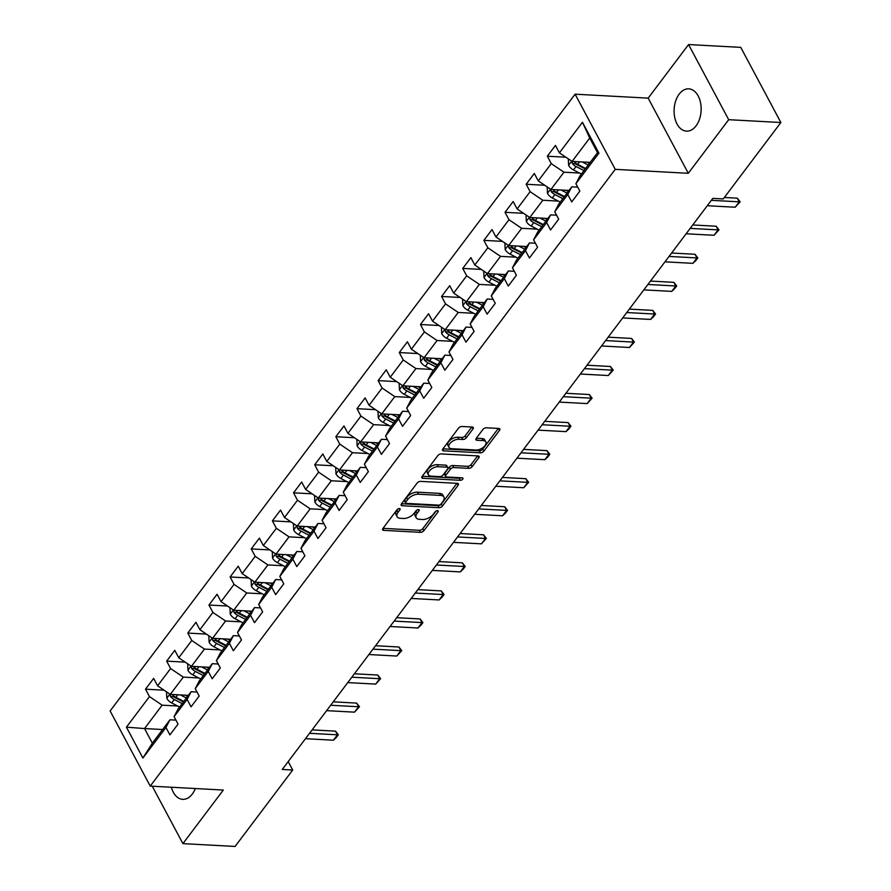 <?xml version="1.0" encoding="UTF-8"?>
<svg xmlns="http://www.w3.org/2000/svg" width="891" height="891" viewBox="0 0 891 891"><rect width="100%" height="100%" fill="white"/><g stroke="black" fill="none" stroke-linecap="round" stroke-linejoin="round"><path stroke-width="1.34" d="M399.402 508.561A1.86 0.991 151.9 0 0 397.03 509.719L382.896 528.474A2.662 1.414 151.9 0 0 382.595 529.844A2.662 1.414 151.9 0 0 383.62 530.357L420.496 532.339A2.662 1.414 151.9 0 0 423.871 530.691L438.016 511.935A1.86 0.991 151.9 0 0 438.227 510.977A1.86 0.991 151.9 0 0 437.514 510.621A1.86 0.991 151.9 0 0 435.142 511.779L433.316 514.207A8.531 4.522 151.9 0 1 422.501 519.498L419.427 519.33A8.531 4.522 151.9 0 1 416.164 517.704A8.531 4.522 151.9 0 1 417.133 513.327L418.959 510.911A1.86 0.991 151.9 0 0 419.171 509.953A1.86 0.991 151.9 0 0 418.458 509.596A1.86 0.991 151.9 0 0 416.086 510.755L414.259 513.183A8.531 4.522 151.9 0 1 403.445 518.473L400.371 518.306A8.531 4.522 151.9 0 1 397.108 516.68A8.531 4.522 151.9 0 1 398.077 512.303L399.903 509.875A1.86 0.991 151.9 0 0 400.115 508.917A1.86 0.991 151.9 0 0 399.402 508.561M679.154 94.156A21.172 13.51 -86.9 0 0 674.665 117.155A21.172 13.51 -86.9 0 0 686.471 131.144A21.172 13.51 -86.9 0 0 696.071 125.843A21.172 13.51 -86.9 0 0 700.571 102.833A21.172 13.51 -86.9 0 0 688.754 88.855A21.172 13.51 -86.9 0 0 679.154 94.156M171.35 787.243A21.172 13.51 -86.9 0 0 182.722 799.338A21.172 13.51 -86.9 0 0 192.322 794.037A21.172 13.51 -86.9 0 0 195.329 788.546M472.987 428.916A2.662 1.414 151.9 0 0 473.288 427.546A2.662 1.414 151.9 0 0 472.275 427.034L461.928 426.477A2.662 1.414 151.9 0 0 458.542 428.137L442.838 448.964A2.662 1.414 151.9 0 0 442.537 450.323A2.662 1.414 151.9 0 0 443.562 450.835L480.438 452.828A2.662 1.414 151.9 0 0 483.824 451.169L499.528 430.342A2.662 1.414 151.9 0 0 499.829 428.983A2.662 1.414 151.9 0 0 498.804 428.471L486.308 427.791A2.662 1.414 151.9 0 0 482.922 429.451L476.206 438.361A2.662 1.414 151.9 0 0 475.905 439.731A2.662 1.414 151.9 0 0 476.93 440.243L483.122 440.577A7.128 3.776 151.9 0 1 485.851 441.936A7.128 3.776 151.9 0 1 483.445 447.237A7.128 3.776 151.9 0 1 476.006 450.011L451.726 448.708A7.128 3.776 151.9 0 1 448.997 447.338A7.128 3.776 151.9 0 1 451.403 442.047A7.128 3.776 151.9 0 1 458.843 439.263L462.886 439.486A2.662 1.414 151.9 0 0 466.271 437.826L472.987 428.916L471.985 427.023M688.298 173.288L728.693 119.695L780.872 122.513L740.755 47.368L688.565 44.55L648.169 98.133L575.107 94.19L615.236 169.346L688.298 173.288L648.169 98.133M152.25 786.218L182.911 843.632L223.307 790.05L150.245 786.107L615.236 169.346M182.911 843.632L235.09 846.45L292.705 770.024L288.205 761.593M780.872 122.513L723.258 198.938L712.822 198.37L282.269 769.468L292.705 770.024M420.541 481.374A2.662 1.414 151.9 0 0 417.166 483.022L401.462 503.849A2.662 1.414 151.9 0 0 401.162 505.219A2.662 1.414 151.9 0 0 402.175 505.732L439.063 507.714A2.662 1.414 151.9 0 0 442.437 506.066L458.141 485.239A2.662 1.414 151.9 0 0 458.442 483.869A2.662 1.414 151.9 0 0 457.417 483.356L420.541 481.374M422.156 476.407L437.849 455.579A2.662 1.414 151.9 0 1 441.234 453.931L478.111 455.914A2.662 1.414 151.9 0 1 479.135 456.426A2.662 1.414 151.9 0 1 478.835 457.796L472.107 466.706A2.662 1.414 151.9 0 1 468.733 468.354L453.775 467.552A2.662 1.414 151.9 0 0 450.4 469.212L445.934 475.115A2.662 1.414 151.9 0 0 445.634 476.485A2.662 1.414 151.9 0 0 446.658 476.997L462.229 477.832A1.86 0.991 151.9 0 1 462.941 478.189A1.86 0.991 151.9 0 1 462.306 479.581A1.86 0.991 151.9 0 1 460.369 480.305L422.869 478.289A2.662 1.414 151.9 0 1 421.844 477.776A2.662 1.414 151.9 0 1 422.156 476.407M575.107 94.19L110.128 710.962L150.245 786.107M565.885 157.217L547.319 156.215L551.273 163.621L538.264 180.884L534.299 173.478L526.169 184.259L530.123 191.676L517.114 208.94L513.16 201.522L505.019 212.314L508.984 219.732L495.964 236.984L492.01 229.577L483.869 240.37L487.834 247.776L474.814 265.039L470.86 257.622L462.73 268.414L466.684 275.831L453.675 293.094L449.71 285.677L441.58 296.469L445.533 303.876L432.525 321.139L428.56 313.732L420.429 324.513L424.383 331.931L411.375 349.194L407.41 341.776L399.279 352.569L403.244 359.986L390.225 377.249L386.271 369.832L378.129 380.624L382.094 388.03L369.074 405.294L365.121 397.887L356.99 408.668L360.944 416.086L347.924 433.349L343.971 425.931L335.84 436.724L339.794 444.141L326.785 461.393L322.82 453.987L314.69 464.779L318.644 472.185L305.635 489.449L301.67 482.031L293.54 492.823L297.494 500.241L284.485 517.504L280.531 510.086L272.39 520.879L276.355 528.285L263.335 545.548L259.381 538.142L251.24 548.923L255.205 556.34L242.185 573.604L238.231 566.186L230.101 576.978L234.055 584.396L221.046 601.659L217.081 594.241L208.951 605.034L212.904 612.44L199.896 629.703L195.931 622.297L187.801 633.078L191.754 640.495L178.746 657.758L174.792 650.341L166.65 661.133L170.615 668.551L157.596 685.803L153.642 678.396L145.5 689.188L149.465 696.595L126.422 727.167L142.905 758.041L152.339 743.172L169.958 719.794L175.917 720.117M547.319 156.215L555.449 145.422L559.414 152.84L582.458 122.267L598.941 153.141L575.898 183.702L579.852 191.119L571.721 201.912L567.756 194.494L554.748 211.757L558.702 219.175L550.571 229.956L546.617 222.55L533.598 239.813L537.551 247.219L529.421 258.011L525.467 250.594L512.448 267.857L516.412 275.274L508.271 286.067L504.317 278.649L491.297 295.912L495.262 303.33L487.121 314.111L483.167 306.704L470.158 323.968L474.112 331.374L465.982 342.166L462.017 334.749L449.008 352.012L452.962 359.429L444.832 370.222L440.867 362.804L427.858 380.067L431.812 387.474L423.682 398.266L419.728 390.859L406.708 408.111L410.673 415.529L402.532 426.321L398.578 418.904L385.558 436.167L389.523 443.584L381.381 454.365L377.428 446.959L364.408 464.222L368.373 471.629L360.242 482.421L356.277 475.003L343.269 492.266L347.223 499.684L339.092 510.476L335.127 503.059L322.119 520.322L326.073 527.739L317.942 538.52L313.988 531.114L300.969 548.377L304.922 555.784L296.792 566.576L292.838 559.158L279.819 576.421L283.784 583.839L275.642 594.631L271.688 587.214L258.668 604.477L262.633 611.883L254.503 622.675L250.538 615.269L237.529 632.521L241.483 639.938L233.353 650.731L229.388 643.313L216.379 660.576L220.333 667.994L212.203 678.775L208.238 671.368L195.229 688.632L199.183 696.038L191.053 706.83L187.099 699.413L174.079 716.676L178.044 724.093L169.903 734.886L165.949 727.468L142.905 758.041M569.048 190.44L550.95 189.46L563.958 172.197L579.484 173.032M577.724 187.143L571.777 186.82L558.757 204.084L554.748 211.757M563.958 172.197L551.273 163.621M550.95 189.46L538.264 180.884M567.756 194.494L571.777 186.82M547.898 218.484L529.8 217.515L542.819 200.252L558.334 201.088M556.585 215.199L550.627 214.876L537.607 232.139L533.598 239.813M542.819 200.252L530.123 191.676M529.8 217.515L517.114 208.94M546.617 222.55L550.627 214.876M526.748 246.54L508.65 245.56L521.669 228.296L537.184 229.143M535.435 243.243L529.477 242.92L516.457 260.183L512.448 267.857M521.669 228.296L508.984 219.732M508.65 245.56L495.964 236.984M525.467 250.594L529.477 242.92M505.598 274.595L487.5 273.615L500.519 256.352L516.034 257.187M514.285 271.298L508.327 270.975L495.318 288.239L491.297 295.912M500.519 256.352L487.834 247.776M500.642 281.177L491.765 276.589A3.664 2.049 -143 0 1 490.685 275.887L487.678 275.72L487.488 273.604L474.814 265.039M504.317 278.649L508.327 270.975M484.459 302.639L466.361 301.67L479.369 284.407L494.895 285.243M493.135 299.354L487.177 299.031L474.168 316.294L470.158 323.968M479.369 284.407L466.684 275.831M466.361 301.67L453.675 293.094M483.167 306.704L487.177 299.031M463.309 330.695L445.21 329.715L458.219 312.451L473.745 313.287M471.985 327.398L466.026 327.075L453.018 344.338L449.008 352.012M458.219 312.451L445.533 303.876M445.21 329.715L432.525 321.139M462.017 334.749L466.026 327.075M442.159 358.739L424.06 357.77L437.08 340.507L452.595 341.342M450.835 355.453L444.887 355.13L431.868 372.393L427.858 380.067M437.08 340.507L424.383 331.931M424.06 357.77L411.375 349.194M440.867 362.804L444.887 355.13M421.009 386.794L402.91 385.814L415.93 368.562L431.444 369.397M429.696 383.498L423.737 383.186L410.718 400.438L406.708 408.111M415.93 368.562L403.244 359.986M416.041 393.377L407.176 388.799A3.664 2.049 -143 0 1 406.096 388.097L403.088 387.93L402.888 385.803L390.225 377.249M419.728 390.859L423.737 383.186M399.859 414.85L381.76 413.87L394.78 396.606L410.294 397.442M408.546 411.553L402.587 411.23L389.579 428.493L385.558 436.167M394.78 396.606L382.094 388.03M394.902 421.432L386.026 416.854A3.664 2.049 -143 0 1 384.945 416.142L381.938 415.986L381.738 413.858L369.074 405.294M398.578 418.904L402.587 411.23M378.708 442.894L360.621 441.925L373.63 424.662L389.155 425.497M387.396 439.608L381.437 439.285L368.429 456.548L364.408 464.222M373.63 424.662L360.944 416.086M360.621 441.925L347.924 433.349M377.428 446.959L381.437 439.285M357.569 470.949L339.471 469.969L352.48 452.706L368.005 453.552M366.246 467.652L360.287 467.33L347.278 484.593L343.269 492.266M352.48 452.706L339.794 444.141M352.602 477.531L343.726 472.954A3.664 2.049 -143 0 1 342.645 472.241L339.649 472.085L339.449 469.958L326.785 461.393M356.277 475.003L360.287 467.33M336.419 499.005L318.321 498.024L331.329 480.761L346.855 481.597M345.095 495.708L339.148 495.385L326.128 512.648L322.119 520.322M331.329 480.761L318.644 472.185M331.452 505.587L322.587 500.998A3.664 2.049 -143 0 1 321.506 500.296L318.499 500.129L318.299 498.013L305.635 489.449M335.127 503.059L339.148 495.385M315.269 527.049L297.171 526.08L310.191 508.817L325.705 509.652M323.956 523.763L317.998 523.44L304.978 540.703L300.969 548.377M310.191 508.817L297.494 500.241M310.302 533.631L301.436 529.054A3.664 2.049 -143 0 1 300.356 528.352L297.349 528.185L297.149 526.058L284.485 517.504M313.988 531.114L317.998 523.44M294.119 555.104L276.021 554.124L289.04 536.861L304.555 537.696M302.806 551.807L296.848 551.484L283.828 568.748L279.819 576.421M289.04 536.861L276.355 528.285M276.021 554.124L263.335 545.548M292.838 559.158L296.848 551.484M272.969 583.148L254.882 582.179L267.89 564.916L283.405 565.752M281.656 579.863L275.698 579.54L262.689 596.803L258.668 604.477M267.89 564.916L255.205 556.34M268.013 589.742L259.136 585.153A3.664 2.049 -143 0 1 258.056 584.451L255.049 584.284L254.859 582.168L242.185 573.604M271.688 587.214L275.698 579.54M251.83 611.204L233.732 610.224L246.74 592.972L262.266 593.807M260.506 607.907L254.548 607.595L241.539 624.847L237.529 632.521M246.74 592.972L234.055 584.396M246.863 617.786L237.986 613.208A3.664 2.049 -143 0 1 236.906 612.507L233.91 612.34L233.709 610.212L221.046 601.659M250.538 615.269L254.548 607.595M230.68 639.259L212.581 638.279L225.59 621.016L241.116 621.851M239.356 635.962L233.397 635.639L220.389 652.903L216.379 660.576M225.59 621.016L212.904 612.44M225.713 645.841L216.847 641.264A3.664 2.049 -143 0 1 215.756 640.551L212.76 640.395L212.559 638.268L199.896 629.703M229.388 643.313L233.397 635.639M209.53 667.303L191.431 666.334L204.451 649.071L219.966 649.907M218.217 664.018L212.258 663.695L199.239 680.958L195.229 688.632M204.451 649.071L191.754 640.495M191.431 666.334L178.746 657.758M208.238 671.368L212.258 663.695M188.38 695.359L170.281 694.379L183.301 677.115L198.816 677.962M197.067 692.062L191.108 691.739L178.089 709.002L174.079 716.676M183.301 677.115L170.615 668.551M170.281 694.379L157.596 685.803M187.099 699.413L191.108 691.739M162.63 729.529L144.531 728.548L162.151 705.171L177.665 706.006M162.151 705.171L149.465 696.595M152.339 743.172L144.531 728.548L126.422 727.167M165.949 727.468L169.958 719.794M728.693 119.695L688.565 44.55M575.898 183.702L579.907 176.028L597.527 152.662L589.719 138.038L572.1 161.405L590.198 162.385M598.941 153.141L597.527 152.662M589.719 138.038L582.458 122.267M585.231 168.967L576.354 164.389A3.664 2.049 -143 0 1 575.274 163.688L572.278 163.521L572.078 161.394L559.414 152.84M164.078 690.18L145.5 689.188M185.217 662.136L166.65 661.133M206.367 634.08L187.801 633.078M227.517 606.036L208.951 605.034M248.667 577.981L230.101 576.978M269.817 549.925L251.24 548.923M290.967 521.881L272.39 520.879M312.106 493.826L293.54 492.823M333.256 465.77L314.69 464.779M354.406 437.726L335.84 436.724M375.556 409.671L356.99 408.668M396.707 381.626L378.129 380.624M417.846 353.571L399.279 352.569M438.996 325.516L420.429 324.513M460.146 297.471L441.58 296.469M481.296 269.416L462.73 268.414M502.446 241.361L483.869 240.37M523.585 213.317L505.019 212.314M544.735 185.261L526.169 184.259M397.999 508.928L396.985 510.276A8.531 4.522 151.9 0 0 396.027 514.642L397.108 516.68M416.164 517.704L415.083 515.666A8.531 4.522 151.9 0 1 416.041 511.3L417.055 509.953M382.996 528.341L419.416 530.312A2.662 1.414 151.9 0 0 422.791 528.653L436.111 510.989M401.563 503.727L437.971 505.687A2.662 1.414 151.9 0 0 441.357 504.039L456.96 483.334M405.795 502.067A1.86 0.991 151.9 0 0 405.583 503.025A1.86 0.991 151.9 0 0 406.296 503.382L438.673 505.13A1.86 0.991 151.9 0 0 441.034 503.972L442.961 501.41A8.531 4.522 151.9 0 0 443.93 497.033A8.531 4.522 151.9 0 0 440.666 495.407L418.536 494.215A8.531 4.522 151.9 0 0 407.722 499.506L405.795 502.067L404.703 500.04A1.86 0.991 151.9 0 0 404.492 500.987L405.583 503.025M443.93 497.033L442.849 495.006A8.531 4.522 151.9 0 0 439.575 493.38L440.666 495.407M404.703 500.04L406.641 497.479A8.531 4.522 151.9 0 1 417.456 492.177L439.575 493.38M477.654 455.891L471.027 464.679L472.107 466.706M445.634 476.485L444.553 474.457A2.662 1.414 151.9 0 1 444.854 473.088L449.309 467.174A2.662 1.414 151.9 0 1 452.695 465.525L467.652 466.327A2.662 1.414 151.9 0 0 471.027 464.679M422.245 476.273L459.277 478.278A1.86 0.991 151.9 0 0 460.925 477.765M438.249 466.717A7.128 3.776 151.9 0 0 430.821 469.501A7.128 3.776 151.9 0 0 428.404 474.792A7.128 3.776 151.9 0 0 431.133 476.162L439.686 476.618A2.662 1.414 151.9 0 0 443.072 474.97L447.527 469.056A2.662 1.414 151.9 0 0 447.828 467.686A2.662 1.414 151.9 0 0 446.803 467.174L438.249 466.717L437.169 464.679A7.128 3.776 151.9 0 0 429.729 467.463A7.128 3.776 151.9 0 0 427.324 472.765L428.404 474.792M447.828 467.686L446.747 465.659A2.662 1.414 151.9 0 0 445.723 465.147L446.803 467.174M437.169 464.679L445.723 465.147M448.997 447.338L447.906 445.311A7.128 3.776 151.9 0 1 450.323 440.02A7.128 3.776 151.9 0 1 457.762 437.236L461.805 437.448A2.662 1.414 151.9 0 0 465.18 435.799L471.807 427.012M485.851 441.936L484.771 439.909A7.128 3.776 151.9 0 0 482.042 438.539L483.122 440.577M476.306 438.238L482.042 438.539M442.938 448.83L479.358 450.801A2.662 1.414 151.9 0 0 482.733 449.142L498.336 428.448M166.517 691.828L166.817 698.377A7.195 4.021 37 0 0 171.662 702.91L179.603 707.008M180.405 694.924L186.375 698.009M185.35 695.192L187.622 696.372M170.259 694.367L170.459 696.495A7.195 4.021 37 0 0 174.235 699.491L182.176 703.589M183.412 701.941L174.547 697.363A3.664 2.049 -143 0 1 173.467 696.651L170.459 696.495M183.802 701.429L175.861 697.33A7.195 4.021 -143 0 1 172.219 694.49M309.533 733.304L337.444 734.808L335.495 731.155L338.324 734.774L336.297 737.481L333.379 740.198L305.468 738.695M312.106 729.885L335.495 731.155M333.379 740.198L337.444 734.808L338.324 734.774M187.656 663.784L187.968 670.322A7.195 4.021 37 0 0 192.812 674.855L200.753 678.953M201.544 666.88L207.525 669.965M206.5 667.147L208.772 668.317M191.409 666.312L191.61 668.439A7.195 4.021 37 0 0 195.385 671.435L203.326 675.534M204.562 673.897L195.697 669.308A3.664 2.049 -143 0 1 194.617 668.606L191.61 668.439M204.952 673.384L197.011 669.275A7.195 4.021 -143 0 1 193.369 666.435M208.806 635.728L209.107 642.266A7.195 4.021 37 0 0 213.951 646.799L221.892 650.898M222.694 638.825L228.675 641.91M227.639 639.092L229.911 640.261M212.76 640.395A7.195 4.021 37 0 0 216.535 643.391L224.476 647.49M226.102 645.329L218.161 641.23A7.195 4.021 -143 0 1 214.519 638.379M330.684 705.249L358.594 706.752L356.634 703.099L359.474 706.73L354.529 712.154L326.618 710.65M333.256 701.841L356.634 703.099M354.529 712.154L358.594 706.752L359.474 706.73M351.834 677.205L379.744 678.708L377.784 675.044L380.624 678.675L375.668 684.099L347.768 682.595M354.406 673.785L377.784 675.044M375.668 684.099L379.744 678.708L380.624 678.675M229.956 607.684L230.257 614.222A7.195 4.021 37 0 0 235.101 618.755L243.043 622.854M243.844 610.769L249.825 613.866M248.789 611.037L251.062 612.217M233.91 612.34A7.195 4.021 37 0 0 237.685 615.336L245.615 619.434M247.252 617.274L239.311 613.175A7.195 4.021 -143 0 1 235.658 610.335M251.106 579.629L251.407 586.167A7.195 4.021 37 0 0 256.252 590.7L264.193 594.798M264.995 582.725L270.975 585.81M269.94 582.992L272.212 584.162M255.049 584.284A7.195 4.021 37 0 0 258.824 587.28L266.765 591.379M268.391 589.229L260.45 585.131A7.195 4.021 -143 0 1 256.808 582.28M272.256 551.574L272.557 558.111A7.195 4.021 37 0 0 277.402 562.644L285.343 566.754M286.145 554.67L292.114 557.755M291.09 554.937L293.362 556.118M275.998 554.113L276.199 556.24A7.195 4.021 37 0 0 279.974 559.236L287.916 563.335M289.163 561.686L280.286 557.109A3.664 2.049 -143 0 1 279.206 556.396L276.199 556.24M289.542 561.174L281.601 557.075A7.195 4.021 -143 0 1 277.959 554.235M372.984 649.149L400.883 650.653L398.934 647L401.774 650.63L396.818 656.043L368.919 654.54M375.556 645.741L398.934 647M396.818 656.043L400.883 650.653L401.774 650.63M394.134 621.094L422.033 622.597L420.084 618.944L422.913 622.575L420.886 625.27L417.968 627.999L390.058 626.496M396.707 617.686L420.084 618.944M417.968 627.999L422.033 622.597L422.913 622.575M415.273 593.05L443.183 594.553L441.234 590.9L444.063 594.52L442.036 597.215L439.118 599.944L411.208 598.44M417.846 589.63L441.234 590.9M439.118 599.944L443.183 594.553L444.063 594.52M436.423 564.994L464.334 566.498L462.384 562.845L465.213 566.476L463.186 569.171L460.268 571.899L432.358 570.385M438.996 561.586L462.384 562.845M460.268 571.899L464.334 566.498L465.213 566.476M457.573 536.939L485.484 538.454L483.523 534.789L486.363 538.42L481.407 543.844L453.508 542.341M460.146 533.531L483.523 534.789M481.407 543.844L485.484 538.454L486.363 538.42M478.723 508.895L506.623 510.398L504.674 506.745L507.514 510.365L505.475 513.071L502.557 515.789L474.658 514.285M481.296 505.475L504.674 506.745M502.557 515.789L506.623 510.398L507.514 510.365M499.873 480.839L527.773 482.343L525.824 478.69L528.664 482.321L523.708 487.745L495.797 486.241M502.446 477.431L525.824 478.69M523.708 487.745L527.773 482.343L528.664 482.321M521.012 452.795L548.923 454.299L546.974 450.634L549.803 454.265L547.776 456.96L544.858 459.689L516.947 458.186M523.585 449.376L546.974 450.634M544.858 459.689L548.923 454.299L549.803 454.265M542.162 424.74L570.073 426.243L568.124 422.59L570.953 426.221L568.926 428.916L566.008 431.634L538.097 430.13M544.735 421.332L568.124 422.59M566.008 431.634L570.073 426.243L570.953 426.221M563.312 396.684L591.223 398.188L589.263 394.535L592.103 398.166L587.158 403.59L559.247 402.086M565.885 393.276L589.263 394.535M587.158 403.59L591.223 398.188L592.103 398.166M584.463 368.64L612.362 370.144L610.413 366.491L613.253 370.11L608.297 375.534L580.397 374.031M587.035 365.221L610.413 366.491M608.297 375.534L612.362 370.144L613.253 370.11M605.613 340.585L633.512 342.088L631.563 338.435L634.403 342.066L629.447 347.49L601.548 345.975M608.185 337.177L631.563 338.435M629.447 347.49L633.512 342.088L634.403 342.066M626.763 312.529L654.662 314.044L652.713 310.38L655.542 314.011L653.515 316.706L650.597 319.435L622.686 317.931M629.324 309.121L652.713 310.38M650.597 319.435L654.662 314.044L655.542 314.011M647.902 284.485L675.812 285.989L673.863 282.336L676.692 285.955L674.665 288.662L671.747 291.379L643.837 289.876M650.475 281.066L673.863 282.336M671.747 291.379L675.812 285.989L676.692 285.955M293.406 523.529L293.707 530.067A7.195 4.021 37 0 0 298.552 534.6L306.493 538.699M307.284 526.626L313.264 529.711M312.24 526.893L314.512 528.062M297.349 528.185A7.195 4.021 37 0 0 301.125 531.181L309.066 535.279M310.692 533.119L302.751 529.02A7.195 4.021 -143 0 1 299.109 526.18M314.545 495.474L314.846 502.012A7.195 4.021 37 0 0 319.702 506.545L327.632 510.643M328.434 498.57L334.415 501.655M333.379 498.837L335.662 500.007M318.499 500.129A7.195 4.021 37 0 0 322.275 503.125L330.216 507.235M331.842 505.074L323.901 500.976A7.195 4.021 -143 0 1 320.259 498.125M335.695 467.419L335.996 473.967A7.195 4.021 37 0 0 340.841 478.5L348.782 482.599M349.584 470.515L355.565 473.6M354.529 470.782L356.801 471.963M339.649 472.085A7.195 4.021 37 0 0 343.425 475.081L351.366 479.18M352.992 477.019L345.051 472.921A7.195 4.021 -143 0 1 341.398 470.08M356.845 439.374L357.146 445.912A7.195 4.021 37 0 0 361.991 450.445L369.932 454.544M370.734 442.471L376.715 445.556M375.679 442.738L377.951 443.907M360.599 441.903L360.788 444.03A7.195 4.021 37 0 0 364.564 447.026L372.505 451.124M373.752 449.487L364.876 444.899A3.664 2.049 -143 0 1 363.795 444.197L360.788 444.03M374.131 448.975L366.19 444.865A7.195 4.021 -143 0 1 362.548 442.025M377.996 411.319L378.296 417.857A7.195 4.021 37 0 0 383.141 422.39L391.082 426.488M391.884 414.415L397.865 417.5M396.829 414.683L399.101 415.852M381.938 415.986A7.195 4.021 37 0 0 385.714 418.982L393.655 423.08M395.281 420.92L387.34 416.821A7.195 4.021 -143 0 1 383.698 413.97M399.146 383.275L399.446 389.812A7.195 4.021 37 0 0 404.291 394.345L412.232 398.444M413.034 386.36L419.004 389.456M417.979 386.627L420.251 387.808M403.088 387.93A7.195 4.021 37 0 0 406.864 390.926L414.805 395.025M416.431 392.864L408.49 388.766A7.195 4.021 -143 0 1 404.848 385.926M420.285 355.219L420.597 361.757A7.195 4.021 37 0 0 425.441 366.29L433.382 370.389M434.173 358.316L440.154 361.401M439.129 358.583L441.401 359.752M424.038 357.759L424.239 359.875A7.195 4.021 37 0 0 428.014 362.871L435.955 366.969M437.191 365.332L428.326 360.744A3.664 2.049 -143 0 1 427.246 360.042L424.239 359.875M437.581 364.82L429.64 360.721A7.195 4.021 -143 0 1 425.998 357.87M441.435 327.164L441.736 333.702A7.195 4.021 37 0 0 446.58 338.235L454.521 342.344M455.323 330.26L461.304 333.345M460.268 330.528L462.54 331.708M445.188 329.703L445.389 331.831A7.195 4.021 37 0 0 449.164 334.827L457.105 338.925M458.342 337.277L449.465 332.699A3.664 2.049 -143 0 1 448.385 331.987L445.389 331.831M458.731 336.765L450.79 332.666A7.195 4.021 -143 0 1 447.148 329.826M462.585 299.12L462.886 305.658A7.195 4.021 37 0 0 467.73 310.191L475.671 314.289M476.473 302.216L482.454 305.301M481.418 302.483L483.69 303.653M466.338 301.648L466.539 303.775A7.195 4.021 37 0 0 470.303 306.771L478.244 310.87M479.492 309.222L470.615 304.644A3.664 2.049 -143 0 1 469.535 303.942L466.539 303.775M479.881 308.709L471.94 304.611A7.195 4.021 -143 0 1 468.287 301.771M483.735 271.064L484.036 277.602A7.195 4.021 37 0 0 488.881 282.135L496.822 286.234M497.624 274.161L503.604 277.246M502.569 274.428L504.841 275.597M487.678 275.72A7.195 4.021 37 0 0 491.453 278.716L499.394 282.826M501.02 280.665L493.079 276.566A7.195 4.021 -143 0 1 489.437 273.715M504.885 243.009L505.186 249.558A7.195 4.021 37 0 0 510.031 254.091L517.972 258.19M518.774 246.105L524.743 249.19M523.719 246.373L525.991 247.553M508.627 245.548L508.828 247.676A7.195 4.021 37 0 0 512.603 250.672L520.544 254.77M521.792 253.122L512.915 248.544A3.664 2.049 -143 0 1 511.835 247.832L508.828 247.676M522.171 252.61L514.23 248.511A7.195 4.021 -143 0 1 510.588 245.671M526.024 214.965L526.336 221.503A7.195 4.021 37 0 0 531.181 226.036L539.122 230.134M539.913 218.061L545.893 221.146M544.869 218.328L547.141 219.498M529.777 217.493L529.978 219.62A7.195 4.021 37 0 0 533.754 222.616L541.695 226.715M542.931 225.078L534.065 220.489A3.664 2.049 -143 0 1 532.985 219.787L529.978 219.62M543.321 224.565L535.38 220.456A7.195 4.021 -143 0 1 531.738 217.616M669.052 256.43L696.962 257.933L695.002 254.28L697.842 257.911L695.815 260.606L692.897 263.335L664.987 261.831M671.625 253.022L695.002 254.28M692.897 263.335L696.962 257.933L697.842 257.911M547.174 186.91L547.475 193.447A7.195 4.021 37 0 0 552.32 197.98L560.261 202.079M561.063 190.006L567.044 193.091M566.008 190.273L568.28 191.442M550.928 189.449L551.128 191.576A7.195 4.021 37 0 0 554.904 194.572L562.845 198.671M564.081 197.022L555.216 192.445A3.664 2.049 -143 0 1 554.135 191.732L551.128 191.576M564.471 196.51L556.53 192.411A7.195 4.021 -143 0 1 552.888 189.56M690.202 228.386L718.113 229.889L716.152 226.225L718.992 229.856L714.036 235.28L686.137 233.776M692.775 224.966L716.152 226.225M714.036 235.28L718.113 229.889L718.992 229.856M568.324 158.865L568.625 165.403A7.195 4.021 37 0 0 573.47 169.936L581.411 174.035M582.213 161.95L588.194 165.047M587.158 162.218L589.43 163.398M572.278 163.521A7.195 4.021 37 0 0 576.054 166.517L583.995 170.615M585.621 168.455L577.68 164.356A7.195 4.021 -143 0 1 574.027 161.516M711.352 200.33L739.252 201.834L737.303 198.181L740.143 201.811L735.186 207.224L707.287 205.721M724.361 197.479L737.303 198.181M735.186 207.224L739.252 201.834L740.143 201.811M396.985 510.276L398.077 512.303M418.258 509.596L418.959 510.911M416.041 511.3L417.133 513.327M437.314 510.621L438.016 511.935M422.791 528.653L423.871 530.691M419.416 530.312L420.496 532.339M382.74 528.708L383.62 530.357M399.201 508.561L399.903 509.875M457.128 483.345L458.141 485.239M441.357 504.039L442.437 506.066M437.971 505.687L439.063 507.714M401.306 504.083L402.175 505.732M417.456 492.177L418.536 494.215M406.641 497.479L407.722 499.506M477.821 455.902L478.835 457.796M467.652 466.327L468.733 468.354M452.695 465.525L453.775 467.552M449.309 467.174L450.4 469.212M444.854 473.088L445.934 475.115M459.277 478.278L460.369 480.305M421.989 476.64L422.869 478.289M465.18 435.799L466.271 437.826M461.805 437.448L462.886 439.486M457.762 437.236L458.843 439.263M476.05 438.595L476.93 440.243M498.515 428.46L499.528 430.342M482.733 449.142L483.824 451.169M479.358 450.801L480.438 452.828M442.682 449.198L443.562 450.835M169.891 694.111L166.795 698.221M174.235 699.491L171.662 702.91M177.777 694.791L175.861 697.33M191.042 666.067L187.945 670.177M195.385 671.435L192.812 674.855M198.927 666.735L197.011 669.275M212.192 638.012L209.095 642.121M216.535 643.391L213.951 646.799M220.077 638.68L218.161 641.23M233.331 609.967L230.234 614.077M237.685 615.336L235.101 618.755M241.227 610.636L239.311 613.175M254.481 581.912L251.385 586.022M258.824 587.28L256.252 590.7M262.377 582.58L260.45 585.131M275.631 553.857L272.535 557.966M279.974 559.236L277.402 562.644M283.516 554.536L281.601 557.075M296.781 525.813L293.685 529.922M301.125 531.181L298.552 534.6M304.666 526.481L302.751 529.02M317.931 497.757L314.835 501.867M322.275 503.125L319.702 506.545M325.816 498.425L323.901 500.976M339.081 469.702L335.974 473.812M343.425 475.081L340.841 478.5M346.967 470.381L345.051 472.921M360.22 441.658L357.124 445.767M364.564 447.026L361.991 450.445M368.117 442.326L366.19 444.865M381.37 413.602L378.274 417.712M385.714 418.982L383.141 422.39M389.267 414.27L387.34 416.821M402.52 385.558L399.424 389.668M406.864 390.926L404.291 394.345M410.406 386.226L408.49 388.766M423.671 357.503L420.574 361.612M428.014 362.871L425.441 366.29M431.556 358.171L429.64 360.721M444.821 329.447L441.713 333.557M449.164 334.827L446.58 338.235M452.706 330.127L450.79 332.666M465.96 301.403L462.863 305.513M470.303 306.771L467.73 310.191M473.856 302.071L471.94 304.611M487.11 273.348L484.013 277.457M491.453 278.716L488.881 282.135M495.006 274.016L493.079 276.566M508.26 245.292L505.164 249.402M512.603 250.672L510.031 254.091M516.145 245.972L514.23 248.511M529.41 217.248L526.314 221.358M533.754 222.616L531.181 226.036M537.295 217.916L535.38 220.456M550.56 189.193L547.464 193.302M554.904 194.572L552.32 197.98M558.445 189.861L556.53 192.411M571.699 161.148L568.603 165.258M576.054 166.517L573.47 169.936M579.596 161.817L577.68 164.356"/></g></svg>
